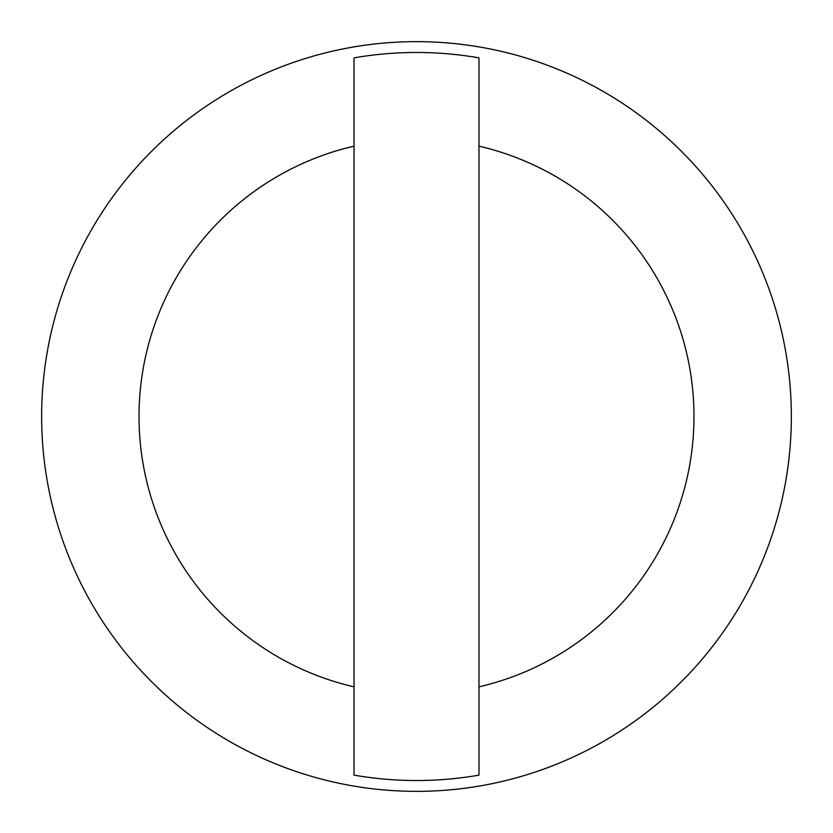 <?xml version="1.0" encoding="UTF-8"?>
<svg xmlns="http://www.w3.org/2000/svg" width="833" height="833" viewBox="0 0 833 833"><rect width="100%" height="100%" fill="white"/><g stroke="black" fill="none" stroke-linecap="round" stroke-linejoin="round"><path stroke-width="1.25" d="M41.65 416.5A374.85 374.85 0 0 1 416.5 41.65A374.85 374.85 0 0 1 791.35 416.5A374.85 374.85 0 0 1 416.5 791.35A374.85 374.85 0 0 1 41.65 416.5M478.975 686.84L478.975 775.127A364.031 364.031 0 0 1 354.025 775.127L354.025 57.873A364.031 364.031 0 0 1 478.975 57.873L478.975 686.84A277.462 277.462 0 0 0 478.975 146.16M354.025 146.16A277.462 277.462 0 0 0 354.025 686.84"/></g></svg>
